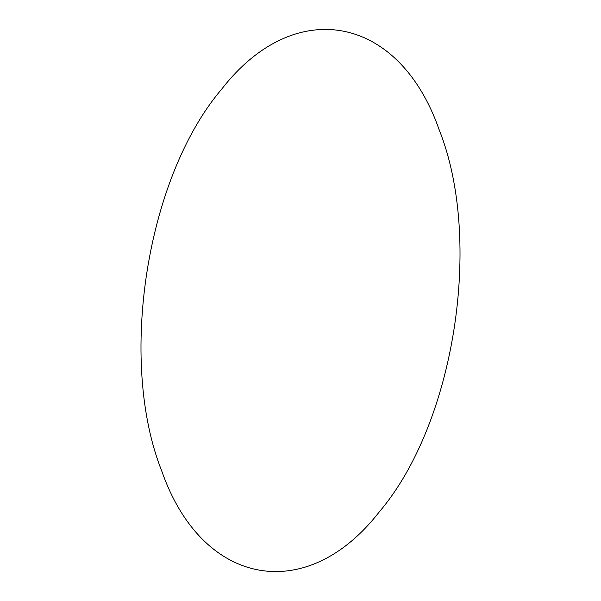 <?xml version="1.0" encoding="UTF-8"?>
<svg xmlns="http://www.w3.org/2000/svg" width="601" height="601" viewBox="0 0 601 601"><rect width="100%" height="100%" fill="white"/><g stroke="black" fill="none" stroke-linecap="round" stroke-linejoin="round"><path stroke-width="0.45" stroke-dasharray="3 2.25" d=""/><path stroke-width="0.9" d="M379.456 511.684C306.45 605.831 202.116 586.433 161.834 471.237C117.736 360.743 146.359 177.641 221.544 89.316C294.55 -4.831 398.884 14.567 439.166 129.763C483.264 240.257 454.641 423.359 379.456 511.684"/></g></svg>
